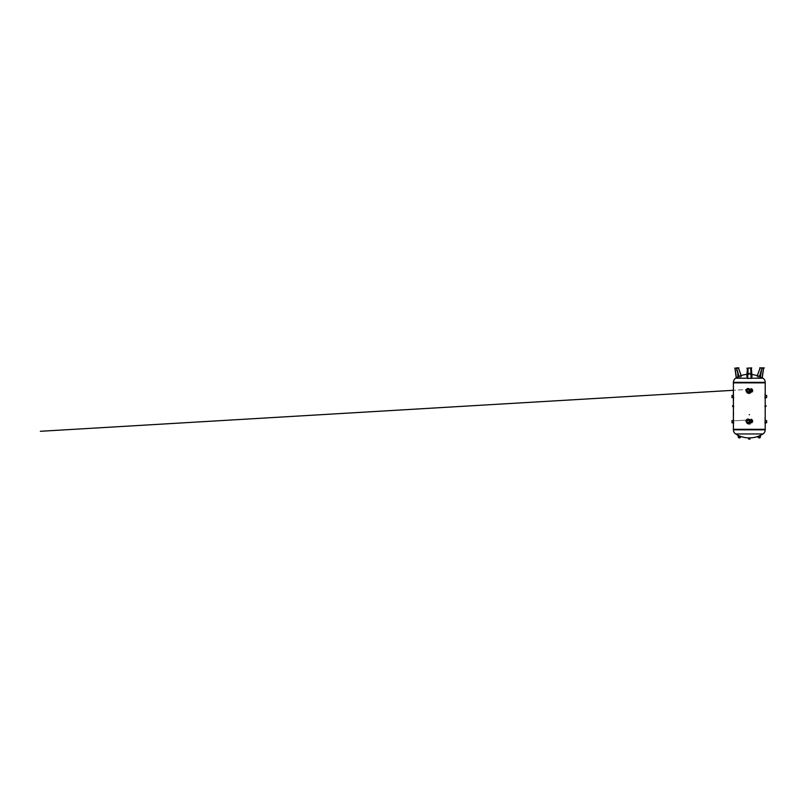 <?xml version="1.0" encoding="UTF-8"?>
<svg xmlns="http://www.w3.org/2000/svg" width="807" height="807" viewBox="0 0 807 807"><rect width="100%" height="100%" fill="white"/><g stroke="black" fill="none" stroke-linecap="round" stroke-linejoin="round"><path stroke-width="0.61" stroke-dasharray="4.04 3.03" d="M749.945 373.046L748.674 373.046L749.945 373.046L749.945 374.418L748.674 374.418L751.831 374.377M749.945 374.418C754.606 374.559 758.913 375.87 762.867 378.352C764.279 379.31 765.016 380.642 765.066 382.357L733.553 382.851L765.066 382.851L764.865 395.42M733.392 382.851L765.228 382.851L733.392 382.851M749.673 368.204L748.946 368.204L749.673 367.881M751.7 367.881L746.919 368.204L751.7 367.881M751.993 376.607A25.451 23.383 -155.8 0 0 751.862 376.587A25.088 4.358 89.7 0 0 751.317 378.211L747.494 378.211A25.088 4.358 -89.7 0 0 746.939 376.587A25.451 23.383 155.8 0 0 746.818 376.607A25.067 4.358 90.3 0 1 747.353 378.211L747.686 378.443M747.877 368.204L751.388 368.204L751.448 378.211L747.353 378.211L747.877 368.204L747.796 378.352M751.256 368.204L751.862 376.587M751.004 378.352L750.934 368.204M750.621 368.204L748.19 368.204M747.544 368.204L746.939 376.587M738.93 368.204L734.33 368.204M738.93 367.881L736.337 368.204L738.526 378.211A25.088 23.574 89.1 0 1 741.532 376.587A25.451 8.12 -112.3 0 1 741.583 376.607A25.067 23.554 -90.9 0 0 738.607 378.211L736.559 378.211A25.067 19.207 90.5 0 1 738.99 376.607A25.451 15.262 -116.7 0 1 739.071 376.587A25.088 19.217 -89.5 0 0 736.609 378.211L738.153 378.352M736.72 367.881L734.33 367.881M736.609 378.211L735.116 368.204L736.559 378.211M736.902 369.152L738.607 378.211M736.317 377.817L736.398 378.443L736.388 377.777M736.539 367.881L734.915 368.204L736.67 368.204L738.486 378.301M736.539 368.204L735.197 368.204M735.116 368.204L736.337 368.204M741.209 375.578L741.583 376.607M741.169 375.588L741.532 376.587M761.536 368.204L762.08 368.204L761.536 368.204M761.536 367.881L762.08 367.881L761.536 367.881M764.29 367.881L759.69 368.204M761.899 367.881L759.69 367.881M764.29 368.204L761.899 368.204L763.493 368.204L761.919 378.211A25.088 19.217 89.5 0 0 759.458 376.587A25.451 15.262 116.7 0 1 759.538 376.607A25.067 19.207 -90.5 0 1 761.969 378.211L759.912 378.211A25.067 23.554 90.9 0 0 756.946 376.607A25.451 8.12 112.3 0 1 756.996 376.587A25.088 23.574 -89.1 0 1 760.002 378.211L761.969 378.211M762.151 377.726L762.121 378.443L762.222 377.767M760.043 378.301L762.242 368.204L760.406 378.443M757.329 375.548L756.946 376.607M761.858 368.204L763.402 368.204M757.37 375.558L756.996 376.587M762.242 368.204L763.614 368.204L762.02 378.332M761.919 378.211L763.452 368.204M763.331 368.204L761.909 368.204M749.794 373.046L748.825 373.046L749.794 373.046L749.794 374.418L748.825 374.418L749.794 374.418M733.755 422.797L733.755 397.649M765.026 421.678L765.066 422.797L765.026 421.678M765.218 420.618L765.066 429.314L733.553 429.314L765.066 429.808L733.553 429.808L733.553 422.797M765.218 395.47L764.865 420.568M733.553 397.649L733.553 382.851L765.066 382.851L733.553 382.357C733.603 380.642 734.34 379.31 735.752 378.352L762.867 378.352L735.752 378.352A25.31 25.31 0 0 1 748.674 374.418L748.674 374.256A25.461 25.461 0 0 0 746.979 374.357M751.428 421.365C751.055 419.499 747.564 419.499 747.191 421.365C747.564 423.221 751.055 423.221 751.428 421.365L751.7 421.365C751.357 423.504 747.262 423.504 746.919 421.365C747.242 419.216 751.378 419.216 751.7 421.365C751.357 419.216 747.262 419.216 746.919 421.365C747.262 423.504 751.357 423.504 751.7 421.365L751.125 420.326L749.31 419.771C748.503 419.761 747.04 420.114 746.919 421.365C747.363 423.231 749.441 423.08 750.52 422.737C751.872 422.041 751.599 421.627 751.7 421.365L750.157 419.872L748.583 419.842L746.919 421.345A2.391 1.594 -0 0 0 750.5 422.737A2.391 1.594 -0 0 0 750.5 419.983A2.391 1.594 -0 0 0 746.919 421.365A2.391 1.594 -0 0 1 750.5 419.983A2.391 1.594 -0 0 1 750.5 422.737A2.391 1.594 -0 0 1 746.919 421.365A2.391 1.594 0 0 0 750.5 422.737A2.391 1.594 0 0 0 750.5 419.983A2.391 1.594 0 0 0 746.919 421.365A2.391 1.594 0 0 1 750.5 419.983A2.391 1.594 0 0 1 750.5 422.737A2.391 1.594 0 0 1 746.919 421.365L748.573 422.878L750.157 422.848L751.7 421.365L750.157 419.872L751.196 420.386L751.7 421.365L749.41 419.771M749.733 414.677C749.451 415.232 749.168 415.232 748.886 414.677C749.168 414.122 749.451 414.122 749.733 414.677C749.451 414.122 749.168 414.122 748.886 414.677C749.168 415.232 749.451 415.232 749.733 414.677L749.098 415.05L749.098 414.304L749.733 414.677L749.098 414.304L749.098 415.05L749.733 414.677M751.428 390.8C751.055 388.944 747.564 388.944 747.191 390.8C747.564 392.666 751.055 392.666 751.428 390.8L751.7 390.8C751.357 392.948 747.262 392.948 746.919 390.8C747.262 388.661 751.357 388.661 751.7 390.8C751.357 388.661 747.262 388.661 746.919 390.8C747.262 392.948 751.357 392.948 751.7 390.8L751.125 389.771L749.31 389.216C748.503 389.196 747.04 389.559 746.919 390.8C747.363 392.676 749.441 392.515 750.52 392.172C751.872 391.486 751.599 391.072 751.7 390.8L750.157 389.317L748.583 389.287L746.919 390.79A2.391 1.594 0 0 0 750.5 392.182A2.391 1.594 0 0 0 750.5 389.428A2.391 1.594 0 0 0 746.919 390.8A2.391 1.594 0 0 1 750.5 389.428A2.391 1.594 0 0 1 750.5 392.182A2.391 1.594 0 0 1 746.919 390.8A2.391 1.594 0 0 0 750.5 392.182A2.391 1.594 0 0 0 750.5 389.428A2.391 1.594 0 0 0 746.919 390.8A2.391 1.594 0 0 1 750.5 389.428A2.391 1.594 0 0 1 750.5 392.182A2.391 1.594 0 0 1 746.919 390.8L748.573 392.313L750.157 392.293L751.7 390.8L750.157 389.317L751.196 389.821L751.7 390.8L749.41 389.216M733.392 429.314L765.228 429.314L733.392 429.314M749.017 414.677L749.602 414.677L749.017 414.677M765.984 406.375L765.984 405.79L765.984 406.375L764.905 406.375L764.905 405.79L764.905 406.375M764.905 406.506L764.905 405.659L764.905 406.506L765.984 406.506L765.984 405.79L764.905 405.79M733.714 406.375L733.714 405.79L733.714 406.375L732.635 406.375L732.635 405.79L732.635 406.375M733.714 405.79L732.635 405.79L732.635 406.506M733.714 406.506L733.714 405.659L733.714 406.506M733.755 397.437L733.755 395.632L733.755 397.437L731.969 397.437L731.969 395.632L731.969 397.437M733.755 395.632L731.969 395.632L731.969 397.649M733.755 422.586L733.755 420.78L733.755 422.586L731.969 422.586L731.969 420.78L731.969 422.586M733.755 420.78L731.969 420.78L731.969 422.797M766.65 422.586L766.65 420.78L766.65 422.586L764.865 422.586L764.865 420.78L764.865 422.586M766.65 422.797L766.65 420.78L764.865 420.78M766.65 397.437L766.65 395.632L766.65 397.437L764.865 397.437L764.865 395.632L764.865 397.437M766.65 397.649L766.65 395.632L764.865 395.632M749.945 437.747A25.31 25.31 0 0 0 762.867 433.813C764.279 432.855 765.016 431.523 765.066 429.808L733.553 429.808C733.603 431.523 734.34 432.855 735.752 433.813L762.867 433.813L735.752 433.813A25.31 25.31 0 0 0 748.674 437.747L749.945 437.908M762.645 433.954L735.974 433.954M759.972 436.89A0.636 0.636 0 0 0 759.014 436.335A0.636 0.636 0 0 0 759.014 437.444A0.636 0.636 0 0 0 759.972 436.89M757.289 436.627A20.387 20.387 0 0 0 760.618 435.266L760.376 437.031A1.049 1.049 0 0 1 758.691 437.717L757.289 436.627M739.918 436.89A0.636 0.636 0 0 0 738.97 436.335A0.636 0.636 0 0 0 738.97 437.444A0.636 0.636 0 0 0 739.918 436.89M738.002 435.266A15.283 15.283 0 0 0 741.33 436.627L739.928 437.717A1.049 1.049 0 0 1 738.244 437.031L738.002 435.266M749.794 437.747L748.825 437.747L749.794 437.747L749.794 439.119L748.825 439.119L749.794 439.119M748.825 437.747L748.825 439.119L749.945 439.119M746.031 390.8C746.616 387.431 752.003 387.431 752.588 390.8C752.003 394.179 746.616 394.179 746.031 390.8M745.628 390.8C745.567 387.279 752.366 386.926 752.951 390.346C753.042 392.091 752.094 393.191 750.107 393.624C748.008 394.038 745.607 392.727 745.628 390.8M746.334 390.8C746.253 392.091 748.16 393.291 749.985 392.928C751.62 392.515 752.376 391.698 752.255 390.487C751.983 387.885 746.072 388.228 746.334 390.8M745.91 390.8C745.86 389.135 748.069 387.864 750.056 388.258C751.902 388.692 752.78 389.67 752.669 391.203C752.215 394.3 745.769 393.947 745.91 390.8M746.445 390.8C746.495 393.493 752.003 393.544 752.174 390.881C752.245 388.096 746.495 388.036 746.445 390.8C746.495 388.036 752.245 388.096 752.174 390.881C752.003 393.544 746.495 393.493 746.445 390.8M749.057 390.8L749.562 390.83L749.057 390.8M752.174 390.8A2.865 2.068 180 0 1 747.877 392.595A2.865 2.068 180 0 1 747.877 389.014A2.865 2.068 180 0 1 752.174 390.8A2.865 2.068 180 0 0 747.877 389.014A2.865 2.068 180 0 0 747.877 392.595A2.865 2.068 180 0 0 752.174 390.8M749.31 390.8L751.549 390.8L750.197 389.478C750.772 389.67 751.418 389.912 751.549 390.8L749.31 392.252C748.17 392.303 747.423 391.819 747.07 390.8L747.998 389.64L750.752 389.7L747.867 389.7L747.07 390.8L748.442 392.131L747.07 390.8L749.047 389.367L747.07 390.78L748.936 389.377M751.549 390.881L749.945 392.192L747.383 391.536L747.121 390.507L748.281 389.519L750.177 389.478C750.772 389.65 751.499 389.973 751.549 390.881M751.367 390.8L750.611 389.791L748.008 389.791C747.04 390.114 747.04 391.486 748.008 391.809L750.611 391.809L751.367 390.8M747.867 391.909L750.752 391.909L751.549 390.8L750.752 389.7M747.07 390.8L749.31 392.252L747.07 390.83L747.867 389.7M751.549 390.83L749.784 389.388L751.408 390.306L750.752 391.909M749.532 388.833L748.997 388.833L749.834 390.053L749.824 389.004L749.824 389.963M748.997 388.833L748.785 390.053L748.795 389.004L749.612 390.084L749.935 388.924L748.704 388.893L749.007 390.084L749.834 389.035M749.834 392.575L749.834 391.556L749.824 392.606L749.007 391.506L748.694 392.686L749.935 392.686L749.612 391.516L748.795 392.606L748.785 390.053M749.824 392.606L749.088 392.777L748.795 391.647M749.088 392.777L749.622 392.777M748.785 391.93L748.785 389.68M748.785 391.556L748.785 392.575M749.824 391.647L749.532 392.777M748.795 389.963L749.088 388.833M749.834 389.68L749.834 391.93M749.834 390.053L749.834 391.556M749.834 391.435L749.532 392.384M748.563 389.287C747.807 389.529 747.131 389.69 746.919 390.8L748.331 392.252L749.189 392.394L748.785 391.435M749.532 389.226L749.935 391.435M748.785 390.164L749.088 389.226M748.694 391.435L748.694 390.164M748.896 388.732L749.632 388.732M748.694 392.091L748.694 389.519M749.935 392.686L749.935 391.556M748.694 388.924L748.694 390.053M748.987 392.384L749.632 392.868M749.935 390.053L749.935 388.924M749.935 389.519L749.935 392.091M749.31 391.284L749.31 390.326L749.31 391.284M748.957 390.8L749.491 390.497L749.491 391.113L748.957 390.8L749.491 391.113L749.491 390.497L748.957 390.8M749.088 391.183L749.532 390.427L749.088 391.183M746.031 421.365C746.616 417.996 752.003 417.986 752.588 421.355C752.003 424.734 746.616 424.734 746.031 421.365M745.628 421.365C745.567 417.844 752.366 417.481 752.951 420.911C753.042 422.656 752.094 423.746 750.107 424.179C748.008 424.593 745.607 423.282 745.628 421.365M746.334 421.365C746.253 422.656 748.16 423.846 749.985 423.483C751.62 423.07 752.376 422.263 752.255 421.042C751.983 418.44 746.072 418.783 746.334 421.365M745.91 421.365C745.86 419.69 748.069 418.419 750.056 418.813C751.902 419.247 752.78 420.225 752.669 421.758C752.215 424.855 745.769 424.512 745.91 421.365M746.445 421.365C746.495 424.048 752.003 424.099 752.174 421.436C752.245 418.651 746.495 418.591 746.445 421.365C746.495 418.591 752.245 418.651 752.174 421.436C752.003 424.099 746.495 424.048 746.445 421.365M749.057 421.365L749.562 421.395L749.057 421.365M752.174 421.365A2.865 2.068 180 0 1 747.877 423.15A2.865 2.068 180 0 1 747.877 419.569A2.865 2.068 180 0 1 752.174 421.365A2.865 2.068 180 0 0 747.877 419.569A2.865 2.068 180 0 0 747.877 423.15A2.865 2.068 180 0 0 752.174 421.365M749.31 421.365L751.549 421.365L750.197 420.033C750.772 420.235 751.418 420.467 751.549 421.365L749.31 422.807C748.17 422.858 747.423 422.384 747.07 421.365L747.998 420.195L750.752 420.255L747.867 420.255L747.07 421.365L748.442 422.697L747.07 421.365L749.047 419.922L747.07 421.325L748.936 419.933M751.549 421.436L749.945 422.747L747.383 422.091L747.121 421.062L748.281 420.084L750.177 420.033C750.772 420.205 751.499 420.538 751.549 421.436M751.367 421.365L750.611 420.356L748.008 420.356C747.04 420.679 747.04 422.051 748.008 422.374L750.611 422.374L751.367 421.365M747.867 422.465L750.752 422.465L751.549 421.365L750.752 420.255M750.238 422.676L747.443 422.162L747.07 421.365L747.867 420.255M751.549 421.385L749.784 419.953L751.408 420.861L750.752 422.465M749.532 419.388L748.997 419.388L749.834 420.608L749.824 419.559L749.824 420.518M748.785 419.59L749.007 420.659L749.935 419.479L748.704 419.448L749.007 420.649L749.834 419.59M749.834 423.13L749.834 422.111L749.824 423.161L749.007 422.061L748.704 423.272L749.935 423.241L749.612 422.081L748.795 423.161L748.785 420.608M749.824 423.161L749.088 423.332L748.795 422.202M749.088 423.332L749.622 423.332M748.785 422.485L748.785 420.235M748.785 422.111L748.785 423.13M749.824 422.202L749.532 423.332M748.795 420.518L749.088 419.388M749.834 420.235L749.834 422.485M749.834 420.608L749.834 422.111M749.834 422L749.532 422.939M749.088 422.939L748.785 422M749.532 419.781L749.935 422M748.785 420.719L749.088 419.781M748.694 422L748.694 420.719M748.896 419.287L749.632 419.287M748.694 422.646L748.694 420.074M749.935 423.241L749.935 422.111M748.694 422.111L748.694 423.241M748.694 419.479L748.694 420.608M748.987 422.939L749.632 423.433M749.935 420.608L749.935 419.479M749.935 420.074L749.935 422.646M749.31 421.839L749.31 420.881L749.31 421.839M748.957 421.365L749.491 421.052L749.491 421.668L748.957 421.365L749.491 421.668L749.491 421.052L748.957 421.365M749.088 421.738L749.532 420.982L749.088 421.738M735.671 378.211L762.948 378.211M733.392 382.357L765.228 382.357M738.112 378.443L736.277 368.204M759.912 378.211L761.626 369.152M760.365 378.352L762.191 368.204M765.228 429.808L733.392 429.808M749.925 391.688L749.925 392.716M748.704 389.922L748.704 388.893M749.925 388.893L749.925 389.922M749.925 422.243L749.925 423.272M748.704 423.272L748.704 422.243M748.704 420.477L748.704 419.448M749.925 419.448L749.925 420.477M736.277 377.837L736.357 378.422M735.076 368.204L736.509 378.332M762.262 377.787L762.171 378.422M748.825 373.046L748.825 374.418M748.674 373.046L748.674 374.418M751.549 390.8L749.764 392.222L751.549 390.8M749.31 389.357L733.392 390.295L749.299 389.357M745.991 389.549L748.119 389.428L745.991 389.549M749.138 389.216L746.919 390.8C746.939 391.506 747.494 392.01 748.573 392.313L746.919 390.8L748.583 389.287M750.157 392.293L751.7 390.8L750.157 392.293M749.431 392.394L751.7 390.8M750.49 422.586L748.482 422.707L747.07 421.385M751.549 421.365L749.764 422.777L751.549 421.365M749.31 419.912L731.969 420.931L749.299 419.912M748.563 419.852C747.807 420.084 747.131 420.245 746.919 421.355L748.573 422.878L746.919 421.365L748.583 419.842M750.157 422.848L751.7 421.365L750.157 422.848M749.148 419.771L746.919 421.355L749.078 422.949M749.431 422.949L751.7 421.365"/><path stroke-width="1.21" d="M751.831 374.377L757.612 375.648L762.948 378.211C764.411 379.199 765.177 380.581 765.228 382.357L733.392 382.851L765.228 382.851L765.218 395.47M751.7 367.881L746.919 368.204L751.7 367.881M748.079 368.204L747.686 378.443L751.448 378.211A25.067 4.358 -90.3 0 1 751.993 376.607L751.388 368.204M747.423 368.204L746.818 376.607M736.539 367.881L738.93 367.881L736.539 368.204L738.95 376.455M736.62 368.204L739.02 376.425M738.516 368.204L741.209 375.578M738.476 368.204L741.169 375.588M762.08 367.881L759.69 367.881L764.29 367.881L762.08 368.204M760.012 368.204L757.329 375.548M760.053 368.204L757.37 375.558M761.99 368.204L759.589 376.415M761.909 368.204L759.518 376.385M765.228 382.357L733.392 382.357L733.392 429.314L765.228 429.314L733.392 429.808L765.228 429.808L765.218 420.618M766.65 420.78L765.228 420.568L765.187 396.53L765.228 395.42L766.65 395.42L766.65 397.649L764.865 397.649M765.984 405.79L765.984 406.506L764.905 406.506M733.714 406.506L732.635 406.506L732.635 405.79M733.755 397.649L731.969 397.649L731.969 395.632M733.755 422.797L731.969 422.797L731.969 420.78M766.65 420.568L766.65 422.797L764.865 422.797M735.974 433.954L735.671 433.954A25.461 25.461 0 0 0 748.674 437.908L749.945 437.908A25.461 25.461 0 0 0 762.948 433.954L762.645 433.954M733.392 429.808C733.452 431.584 734.209 432.966 735.671 433.954L762.948 433.954C764.411 432.966 765.177 431.584 765.228 429.808M759.972 436.89A0.636 0.636 0 0 1 759.014 437.444A0.636 0.636 0 0 1 759.014 436.335A0.636 0.636 0 0 1 759.972 436.89M760.376 437.031L760.618 435.266A20.387 20.387 0 0 1 757.289 436.627L758.691 437.717A1.049 1.049 0 0 0 760.376 437.031M739.918 436.89A0.636 0.636 0 0 1 738.97 437.444A0.636 0.636 0 0 1 738.97 436.335A0.636 0.636 0 0 1 739.918 436.89M739.928 437.717L741.33 436.627A15.283 15.283 0 0 1 738.002 435.266L738.244 437.031A1.049 1.049 0 0 0 739.928 437.717M749.945 437.747L749.945 439.119L748.825 439.119M762.948 378.211L751.448 378.211M747.353 378.211L735.671 378.211C734.209 379.199 733.452 380.581 733.392 382.357M751.428 378.301L751.045 368.204M750.732 368.204L751.115 378.443M747.766 368.204L747.383 378.301M736.388 377.777L735.036 368.204M734.955 368.204L736.317 377.817M736.902 369.152L736.73 368.204M761.798 368.204L761.626 369.152M762.222 377.767L763.573 368.204M763.493 368.204L762.151 377.726M746.979 374.357A25.461 25.461 0 0 0 735.671 378.211M734.915 368.204L736.277 377.837M763.614 368.204L762.262 377.787M765.984 405.659L765.228 405.659M733.392 405.659L732.635 405.659M733.392 395.42L731.969 395.42M733.392 420.568L731.969 420.568M748.674 437.908L748.674 439.119M733.392 390.295L40.35 431.291L733.392 390.295"/></g></svg>
